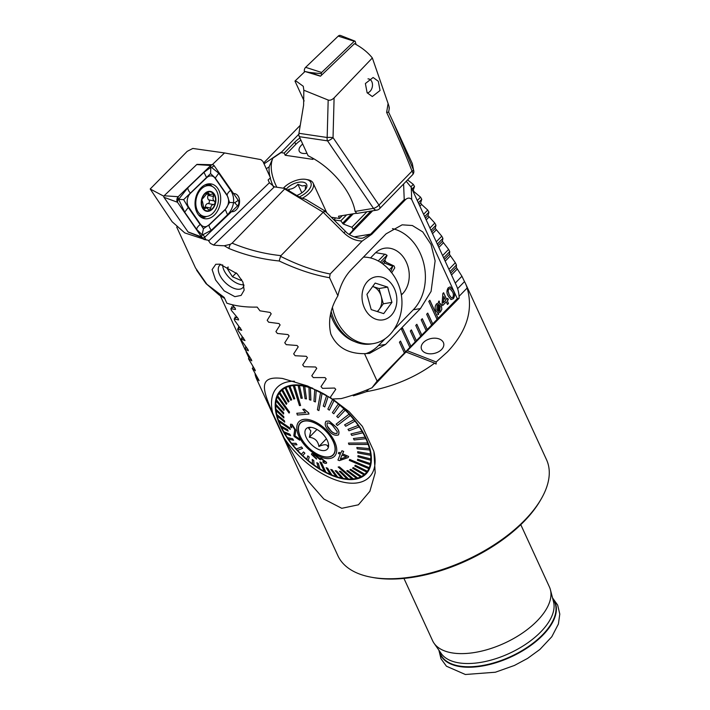 <?xml version="1.0" encoding="UTF-8"?>
<svg xmlns="http://www.w3.org/2000/svg" width="710" height="710" viewBox="0 0 710 710"><rect width="100%" height="100%" fill="white"/><g stroke="black" fill="none" stroke-linecap="round" stroke-linejoin="round"><path stroke-width="1.06" d="M407.22 350.704L436.18 361.967L447.513 351.832C466.931 331.135 473.472 309.862 467.136 288.029A114.834 57.643 -24.7 0 0 465.529 283.618L546.54 459.752A114.834 57.643 155.3 0 1 541.144 499.05L540.23 500.63A112.996 56.72 155.3 0 1 375.909 578.011A112.996 56.72 155.3 0 1 373.034 577.532L371.232 577.203A114.834 57.643 155.3 0 1 337.889 555.717L256.878 379.593A114.834 57.643 -24.7 0 0 257.908 381.616L256.292 377.897L259.097 380.684M541.144 499.05A114.834 57.643 155.3 0 1 524.876 520.022A114.834 57.643 155.3 0 1 374.161 577.691A114.834 57.643 155.3 0 1 371.232 577.203M520.785 524.681L549.442 586.975A64.308 32.278 155.3 0 1 550.419 589.726A64.308 32.278 155.3 0 1 520.253 634.518A64.308 32.278 155.3 0 1 452.909 653.022A64.308 32.278 155.3 0 1 434.05 643.251A64.308 32.278 155.3 0 1 432.594 640.713L403.946 578.419M331.135 398.159L307.608 385.991L282.527 378.465C257.366 375.315 262.824 390.109 272.693 413.06A64.308 33.885 44.2 0 1 294.472 381.243M272.693 413.06L284.195 438.07L308.184 481.185L323.831 499.023L341.758 508.307L358.417 504.801L369.857 491.311L375.191 472.816L373.895 451.409L362.393 426.399L349.089 411.631L332.475 399.011M436.18 361.967L436.109 364.052L434.644 363.147C415.448 377.427 392.665 386.941 366.298 391.689A114.834 57.643 -24.7 0 1 353.385 395.807L352.755 395.142M259.106 380.569L252.307 368.375L255.352 370.806L254.899 369.555L248.456 358.719L251.802 360.831L251.358 359.571L244.719 348.938L248.349 350.758L247.923 349.48L241.693 340.702L241.098 339.034L245.003 340.578L238.161 330.709L237.584 329.032L241.746 330.301L234.735 320.609L234.167 318.914L238.587 319.935L238.196 318.621L231.407 310.412L230.856 308.699L235.516 309.471L235.134 308.14L232.037 304.661M255.059 373.673L255.263 375.182A114.834 57.643 -24.7 0 0 256.878 379.593M332.679 399.144A59.711 31.462 44.2 0 1 366.094 473.872A59.711 31.462 44.2 0 1 344.874 479.152A59.711 31.462 44.2 0 1 289.147 440.741A59.711 31.462 44.2 0 1 280.494 390.598A59.711 31.462 44.2 0 1 301.714 385.317A59.711 31.462 44.2 0 1 312.844 388.29M441.567 349.524A11.484 7.606 -12.5 0 0 443.714 343.507A11.484 7.606 -12.5 0 0 435.301 338.191A11.484 7.606 -12.5 0 0 423.453 342.477A11.484 7.606 -12.5 0 0 421.305 348.495A11.484 7.606 -12.5 0 0 429.719 353.811A11.484 7.606 -12.5 0 0 441.567 349.524M407.575 179.905L413.291 184.369L414.507 186.499L413.193 190.2L414.134 191.789L420.56 197.158L421.767 199.315L420.631 202.829L421.562 204.427L427.731 210.053L428.92 212.219L427.97 215.547L434.795 223.055L435.967 225.239L435.212 228.363L441.762 236.164L442.916 238.374L442.365 241.285L448.605 249.396L449.741 251.615L449.412 254.313L455.332 262.744L456.45 264.99L456.344 267.448L461.926 276.234L464.5 281.595L457.613 288.668M465.529 283.618A114.834 57.643 -24.7 0 0 464.5 281.595M253.39 367.265L252.307 368.375M257.091 377.081L256.292 377.897M467.136 288.029L459.068 296.318M405.96 351.991L434.644 363.147M368.756 389.16L366.298 391.689M354.663 394.503L353.385 395.807M232.401 307.111L230.856 308.699M385.228 260.801L384.314 262.984L392.763 266.268L390.695 271.788M249.796 357.334L248.456 358.719M235.693 317.343L234.167 318.914M239.092 327.479L237.584 329.032M242.58 337.507L241.098 339.034M246.184 347.43L244.719 348.938M428.92 212.219L424.669 216.585M387.03 255.28L380.311 262.185M427.731 210.053L423.613 214.287M384.793 254.189L378.217 260.952M421.767 199.315L418.341 202.829M420.56 197.158L417.285 200.531M449.741 251.615L443.661 257.872M448.605 249.396L442.605 255.573M442.916 238.374L437.333 244.107M441.762 236.164L436.268 241.808M435.967 225.239L430.997 230.351M392.763 266.268L389.266 269.862M434.795 223.055L429.94 228.052M461.926 276.234L455.261 283.095M456.45 264.99L449.989 271.628M455.332 262.744L448.933 269.33M414.507 186.499L412.013 189.064M413.291 184.369L410.939 186.783M352.187 231.176L353.225 229.232L351.867 227.244L343.329 224.04L340.773 220.863L346.578 214.899M370.86 211.11L353.225 229.232M366.928 211.757L351.867 227.244M340.773 220.863A2021.024 1014.457 155.3 0 1 333.957 219.896M374.117 452.403A64.308 33.885 44.2 0 1 346.045 482.685A64.308 33.885 44.2 0 1 284.195 438.07M333.824 219.772L335.644 217.899M384.279 262.336A18.877 10.055 -68.8 0 1 385.388 261.023M379.033 288.526L381.172 296.159A13.783 10.916 80.6 0 0 372.786 286.52A13.783 10.916 80.6 0 0 372.67 286.485L379.033 288.526L387.66 287.097L391.938 302.362L383.711 313.616L371.206 309.604L366.937 294.33L375.164 283.077L387.66 287.097M331.224 311.663A43.638 34.577 80.6 0 0 357.973 342.868A43.638 34.577 80.6 0 0 371.383 343.915L373.487 343.569A43.638 34.577 80.6 0 0 393.997 329.458A48.83 48.83 0 0 0 383.151 264.2A43.638 34.577 80.6 0 0 372.59 258.529A43.638 34.577 80.6 0 0 363.44 257.109M332.493 307.696A43.638 34.577 80.6 0 0 360.068 342.522A43.638 34.577 80.6 0 0 373.487 343.569M396.579 303.853A21.815 17.288 80.6 0 0 382.566 277.353A21.815 17.288 80.6 0 0 362.295 292.839A21.815 17.288 80.6 0 0 376.3 319.349A21.815 17.288 80.6 0 0 396.579 303.853M383.311 303.8L379.193 309.427A13.783 10.916 80.6 0 0 381.172 296.159L383.311 303.8L391.938 302.362M377.188 311.521A13.783 10.916 80.6 0 0 379.193 309.427L377.569 311.646M330.541 314.326A42.254 33.485 80.6 0 0 354.796 341.661M289.431 191.043L288.642 189.321C292.369 189.108 295.458 187.431 297.907 184.289L302.238 185.976L305.54 185.425L305.309 189.313M286.299 189.153A11.946 5.991 155.3 0 1 302.877 182.133A11.946 5.991 155.3 0 1 306.081 188.496A11.946 5.991 155.3 0 1 296.789 195.481M283.361 188.203A16.534 8.298 155.3 0 1 305.593 179.328A16.534 8.298 155.3 0 1 306.019 179.399A16.534 8.298 155.3 0 1 310.731 186.73A16.534 8.298 155.3 0 1 299.23 196.963M306.019 179.399L307.82 179.737A18.371 9.221 155.3 0 1 313.154 183.171A18.371 9.221 155.3 0 1 302.833 197.948M301.83 192.836L297.907 184.289M367.984 78.872A7.118 5.076 -78.6 0 1 371.8 81.632A7.118 5.076 -78.6 0 1 371.774 88.661A7.118 5.076 -78.6 0 1 367.239 92.93M321.692 75.02L321.328 73.698A0.994 0.701 -78.6 0 1 321.648 72.473L354.237 41.269A0.994 0.701 -78.6 0 1 355.266 41.588L356.092 44.526M304.475 71.976L304.457 71.896A3.674 2.618 -78.6 0 1 305.637 67.326L338.226 36.121A3.674 2.618 -78.6 0 1 340.596 35.5L354.876 41.1M201.471 187.404A17.688 12.602 101.4 0 0 195.126 205.731A17.688 12.602 101.4 0 0 204.373 218.636A17.688 12.602 101.4 0 0 214.26 215.201A17.688 12.602 101.4 0 0 220.606 196.874A17.688 12.602 101.4 0 0 211.367 183.97A17.688 12.602 101.4 0 0 201.471 187.404M200.637 224.324A9.186 6.541 101.4 0 0 209.077 224.83L225.23 209.37A9.186 6.541 101.4 0 0 227.023 195.445L215.095 178.281A9.186 6.541 101.4 0 0 206.654 177.766L190.502 193.235A9.186 6.541 101.4 0 0 188.709 207.16L203.451 228.673L209.077 224.83M202.004 234.699L196.617 229.312L184.689 212.148L178.645 199.279L187.83 187.777L203.983 172.317L210.692 167.409L211.571 167.462L218.751 173.213L230.679 190.378C232.995 193.954 233.945 198.037 233.537 202.607C232.729 207.444 230.732 211.491 227.537 214.748L211.385 230.209L202.874 234.753L202.235 234.238L201.569 236.909A3.674 2.618 101.4 0 0 202.572 237.735A3.674 2.618 101.4 0 0 204.941 237.113L237.53 205.909A3.674 2.618 101.4 0 0 238.249 200.335L214.163 165.696A3.674 2.618 101.4 0 0 212.521 164.738A3.674 2.618 101.4 0 0 210.79 165.492L178.201 196.697A3.674 2.618 101.4 0 0 177.482 202.261L201.569 236.909L188.026 231.913A0.994 0.701 101.4 0 0 188.292 232.135L202.572 237.735M212.521 164.738L197.185 164.365A0.994 0.701 101.4 0 0 196.723 164.569L164.134 195.774A0.994 0.701 101.4 0 0 163.939 197.273L188.026 231.913M211.385 230.209A6.434 3.151 -133.8 0 1 209.059 225.159L225.212 209.698L229.508 202.43L227.102 195.072L215.165 177.908L210.568 173.586L183.641 199.652L178.068 199.288L178.201 196.697L164.134 195.774M229.508 202.43L234.744 202.723L238.249 200.335M183.641 199.652L188.265 207.453L188.709 207.16M203.451 228.673L202.235 234.238M210.808 167.817L210.568 173.586M231.478 211.704A9.186 6.541 101.4 0 0 238.276 207A9.186 6.541 101.4 0 0 238.684 197.105A9.186 6.541 101.4 0 0 234.717 193.635A9.186 6.541 101.4 0 0 233.528 193.555M219.94 264.191L237.238 273.838L242.918 282.11L244.16 290.15L241.116 295.404L234.886 296.673L224.156 290.86L215.547 279.9L212.112 269.587L215.804 264.271L219.94 264.191M221.005 264.377A16.073 8.476 -135.8 0 0 219.674 265.327A16.073 8.476 -135.8 0 0 219.63 274.814A16.073 8.476 -135.8 0 0 237.016 289.165A16.073 8.476 -135.8 0 0 242.722 287.745A16.073 8.476 -135.8 0 0 243.965 285.402M362.18 241.063C355.461 240.85 349.373 238.107 343.906 232.862L345.388 231.274L325.002 210.994L305.824 199.412L300.082 197.469L285.171 188.47L232.126 243.157C247.843 249.725 264.12 253.878 280.965 255.636L280.565 256.337C298.04 265.079 314.574 270.963 330.15 273.989L362.18 241.063L371.827 234.238L405.73 199.395C407.957 197.646 409.945 197.691 411.702 199.519L457.293 298.653L459.139 298.182A114.834 57.643 -24.7 0 0 456.397 285.562L411.259 187.431L411.702 199.519M176.701 227.067L195.498 267.927L206.903 284.284L224.209 297.437L226.854 303.188A114.834 57.643 -24.7 0 0 239.199 306.054A114.834 57.643 -24.7 0 0 257.171 307.102L259.975 310.82L270.084 312.435L271.193 313.829L267.191 320.299L268.637 322.189L278.986 323.556L280.104 324.94L275.924 331.588L277.388 333.46L287.976 334.579L289.112 335.945L284.754 342.788L286.228 344.643L297.073 345.495L298.218 346.853L293.665 353.882L295.165 355.728L306.267 356.305L307.43 357.654L302.682 364.887L304.191 366.706L315.577 367.008L316.749 368.339L311.788 375.785L313.323 377.596L325.002 377.587L326.183 378.9L321.009 386.577L322.553 388.361L334.543 388.042L335.75 389.337L330.336 397.254L331.898 399.02L341.173 398.603A114.834 57.643 -24.7 0 0 371.969 387.793L377.108 381.084L364.496 353.66L369.555 353.402L385.61 344.394L420.444 308.575L431.085 291.402L435.123 260.863L431.014 244.435L422.743 231.913L412.332 225.514L402.126 224.83L386.071 233.847L351.237 269.658C344.829 276.385 340.383 285.101 337.889 295.813L329.564 277.725L330.15 273.989M329.564 277.725C313.714 274.974 296.922 269.392 279.181 260.978C261.812 259.274 245.065 255.112 228.939 248.491L224.271 245.749A114.834 57.643 155.3 0 1 213.612 245.048L210.355 243.335L208.27 240.255L206.131 239.865L204.48 237.486M285.171 188.47L274.371 186.863L269.401 182.763L268.132 179.994L270.457 177.793L262.895 161.356L260.872 159.617L224.537 152.943L192.809 148.452L187.218 151.337L150.209 188.993L172.095 221.706L184.786 232.924L206.06 239.882A114.834 57.643 -24.7 0 0 208.27 240.255M404.38 352.968L405.499 351.903L400.52 341.075L399.428 342.193L404.407 353.021L410.939 346.302L402.641 328.26L401.549 329.378L409.856 347.421M409.83 347.367L416.388 340.711L411.409 329.884L410.318 331.002L415.297 341.829M415.27 341.776L421.829 335.111L416.85 324.284L415.758 325.402L420.737 336.229M420.719 336.176L427.278 329.52L422.29 318.692L421.207 319.811L426.186 330.638M426.16 330.585L432.718 323.92L427.739 313.092L426.648 314.211L431.627 325.038M431.609 324.985L438.159 318.32L429.861 300.277L428.769 301.395L437.076 319.438M437.049 319.393L457.293 298.653M377.108 381.084L404.407 353.021M447.309 300.791L448.516 303.427L447.469 304.501L446.262 301.865L442.694 305.522L442.064 304.137L442.871 293.487L443.599 292.733L446.67 299.398L447.717 298.324L448.347 299.709L447.238 300.774L448.516 303.427M435.878 310.811C434.671 308.344 434.911 306.01 436.597 303.818L438.549 302.895L438.665 301.173L439.366 301.147L439.25 302.975L441.274 305.096L441.842 309.267L440.44 311.93L438.62 312.826L438.505 314.53L437.804 314.557L437.91 312.924L435.878 310.811M453.291 298.724L450.992 299.549L448.152 295.937C446.519 293.186 446.546 290.452 448.25 287.754L450.238 286.867L453.388 290.55C455.03 293.301 454.995 296.026 453.291 298.724L450.921 299.54M364.496 353.66C348.024 353.793 336.806 347.252 330.825 334.037C327.887 321.275 330.239 308.53 337.889 295.813M343.906 232.862L323.174 212.246C324.754 210.71 325.313 210.568 324.861 211.828M203.947 239.492L206.131 239.865M284.763 189.046L323.174 212.246L280.965 255.636M232.126 243.157L230.333 244.311L224.271 245.749M228.939 248.491A4.597 1.163 -66.9 0 1 230.333 244.311M279.181 260.978L280.565 256.337M371.969 387.793L400.209 357.902L459.139 298.182M345.388 231.274C349.258 236.155 359.695 239.226 363.13 237.939L370.629 234.158L404.221 199.616L403.608 183.979M411.196 187.298L406.218 181.298M349.116 234.335L371.871 210.941M349.506 234.602L372.643 210.808M401.363 295.014L402.49 293.86A25.72 20.386 80.6 0 0 407.025 263.774A25.72 20.386 80.6 0 0 384.5 248.252A25.72 20.386 80.6 0 0 374.951 253.39L370.522 257.943M391.698 272.746L394.751 267.883L394.094 266.028L386.142 262.194A25.72 20.386 80.6 0 0 384.802 260.197L387.048 255.538L385.699 254.393L375.705 252.662A25.72 20.386 80.6 0 0 375.696 252.662M393.677 329.946L413.309 309.755A45.928 36.396 80.6 0 0 423.577 262.718A45.928 36.396 80.6 0 0 392.426 228.638M365.668 353.704A45.928 36.396 80.6 0 0 378.465 345.575L385.06 338.803M405.73 199.395L404.221 199.616M224.537 152.943L212.228 164.729M203.566 164.516L198.8 164.4M163.841 196.235L150.209 188.993M439.304 301.155L439.25 302.975M439.188 302.966L440.298 303.587M440.227 303.578L441.274 305.096M441.203 305.087L441.842 309.267M441.78 309.258L440.44 311.93M440.377 311.921L438.62 312.826M438.549 312.817L438.505 314.53M438.443 314.521L437.804 314.548M439.144 304.723L438.638 311.45L439.783 310.767L440.191 306.108L439.144 304.723L438.709 311.459M438.452 304.421L437.156 305.007L436.836 309.666L438.017 311.202L438.452 304.421L437.218 305.016L436.898 309.675L438.017 311.202M448.454 303.418L447.451 304.448M442.676 305.469L446.262 301.865M443.564 292.777L446.67 299.398M447.673 298.369L448.347 299.709M448.285 299.7L447.238 300.774M443.83 296.576L443.288 302.797L445.623 300.472L443.83 296.576L443.351 302.806M450.211 286.858L453.388 290.55M453.326 290.541C454.959 293.292 454.933 296.017 453.228 298.715M449.909 288.553L448.747 289.005L448.001 290.86L449.137 294.845L451.516 297.898L452.723 297.472C453.699 295.431 453.575 293.478 452.341 291.624L449.945 288.562L448.809 289.014L448.063 290.878L449.199 294.854L451.516 297.898M438.097 318.311L429.816 300.321M410.877 346.294L402.597 328.304M432.656 323.911L427.695 313.137M427.207 329.502L422.255 318.728M421.767 335.102L416.805 324.328M416.317 340.702L411.365 329.928M405.428 351.894L400.476 341.12M213.053 193.821L209.778 194.646L207.844 192.41L203.291 198.019C201.871 198.951 201.604 200.158 202.492 201.64L204.01 208.855L206.637 207.897L209.228 210.275L210.834 208.101C210.87 206.015 211.749 204.844 213.462 204.595C215.281 203.743 215.547 202.536 214.243 200.974C212.867 199.856 212.663 198.365 213.612 196.51L212.991 193.812M203.53 216.248A15.62 11.129 101.4 0 0 204.036 216.364A15.62 11.129 101.4 0 0 217.881 203.974A15.62 11.129 101.4 0 0 210.728 185.869A15.62 11.129 101.4 0 0 210.213 185.745A15.62 11.129 101.4 0 0 196.377 198.143A15.62 11.129 101.4 0 0 203.53 216.248M201.596 199.457A10.109 7.198 101.4 0 0 206.22 211.172A10.109 7.198 101.4 0 0 215.503 203.229A10.109 7.198 101.4 0 0 210.879 191.514A10.109 7.198 101.4 0 0 201.596 199.457M210.213 185.745L205.953 184.884A15.62 11.129 101.4 0 0 205.261 184.777M198.809 215.245A15.62 11.129 101.4 0 0 199.27 215.387A15.62 11.129 101.4 0 0 199.776 215.503L204.036 216.364M206.033 193.901L209.778 194.646M206.326 210.728A9.647 6.869 101.4 0 0 215.192 203.14A9.647 6.869 101.4 0 0 210.772 191.966A9.647 6.869 101.4 0 0 201.906 199.546A9.647 6.869 101.4 0 0 206.326 210.728M202.989 207.16L206.637 207.897M203.184 208.074L204.959 208.438M208.349 194.362A1.89 1.349 -78.6 0 1 208.101 195.392A3.31 2.361 101.4 0 0 208.74 199.865L214.243 200.974M208.74 199.865A1.89 1.349 -78.6 0 1 209.388 201.915A1.89 1.349 -78.6 0 1 207.95 203.477A3.31 2.361 101.4 0 0 205.332 206.992L210.834 208.101M205.332 206.992A1.89 1.349 -78.6 0 1 205.261 207.622M302.691 144.023A11.484 5.76 -24.7 0 0 299.265 151.203A11.484 5.76 -24.7 0 0 302.895 153.404A11.484 5.76 -24.7 0 0 306.951 153.28M378.306 81.268L380.045 90.498L372.306 96.542L367.123 92.761L365.384 83.531L373.123 77.488L378.306 81.268M294.969 81.082L296.656 81.446L303.276 86.292L303.827 90.206L303.614 105.053L298.937 133.294A4.597 3.151 98.5 0 0 299.309 136.666L308.105 155.774A53.738 28.32 44.2 0 1 355.098 211.42L373.487 208.358A4.597 3.639 80.6 0 0 376.966 210.089L376.966 210.089A4.597 4.597 0 0 0 379.504 208.767L412.554 174.784A4.597 4.597 0 0 0 413.859 171.705L413.859 171.705A4.597 4.269 1.5 0 0 413.539 170.036L412.306 163.548L392.692 120.922L413.539 170.036A4.597 0.71 158.8 0 1 412.031 171.119C404.877 152.677 396.411 133.098 386.63 112.402L388.086 103.491L372.351 57.971C367.789 52.309 361.834 47.543 354.485 43.656L320.458 76.201L304.989 71.497L294.969 81.082L304.128 100.989M389.32 108.08L388.636 112.207L392.692 120.922M299.939 138.033A19.294 9.683 -24.7 0 0 294.81 142.177L295.813 144.343L285.198 155.259L312.968 159.386L312.302 157.948M300.933 140.198A19.294 9.683 -24.7 0 0 295.813 144.343M388.086 103.491C389.213 106.793 389.506 108.231 388.965 107.814M303.827 90.206L328.18 100.048C330.052 100.58 332.023 99.861 334.099 97.891L372.351 57.971M294.81 142.177L284.195 153.094L281.053 152.623L298.848 134.181M376.966 210.089L356.881 213.426L355.098 211.42M284.195 153.094L285.198 155.259M281.053 152.623L272.844 158.188A53.738 28.32 -135.8 0 0 276.838 187.227M331.295 217.251L339.531 218.476L338.501 216.239L356.127 213.311M273.279 186.535A53.738 28.32 44.2 0 1 270.261 177.97M269.969 176.737A53.738 28.32 44.2 0 1 269.143 166.823L266.294 168.749M263.641 162.972L300.25 125.333M272.844 158.188L269.143 166.823M334.099 97.891L333.034 137.607A4.597 0.666 -178.5 0 0 327.168 137.491L328.18 100.048M249.805 357.938L249.467 356.864M246.015 348.211L245.553 346.986L246.592 347.678M242.341 338.368L241.897 337.126L243.557 337.969M238.782 328.411L238.347 327.159L240.521 327.993M235.321 318.346L234.904 317.077L237.522 317.84M231.966 308.175L231.558 306.897L234.593 307.545M342.327 215.6L339.531 218.476M392.683 120.895L388.636 112.207L386.63 112.402M304.989 71.497L310.669 72.704L320.547 76.121M310.669 72.704L309.986 72.589M222.629 264.794A16.073 8.476 -135.8 0 0 222.878 267.004A16.073 8.476 -135.8 0 0 225.452 272.951A16.073 8.476 -135.8 0 0 240.956 284.595A16.073 8.476 -135.8 0 0 243.814 284.737M228.025 267.004L227.129 268.362L232.454 276.758L240.903 280.423L241.56 279.429M228.309 267.155L227.129 268.362M236.244 272.862L232.454 276.758M298.484 429.71A22.738 11.981 44.2 0 1 300.463 423.098A22.738 11.981 44.2 0 1 320.503 426.47A22.738 11.981 44.2 0 1 335.04 448.188A22.738 11.981 44.2 0 1 333.061 454.808A22.738 11.981 44.2 0 1 313.03 451.436A22.738 11.981 44.2 0 1 298.484 429.71M310.945 427.34L308.673 428.254L310.829 430.89L309.347 437.28C314.849 437.937 318.036 440.999 318.905 446.466C324.195 444.114 327.159 444.167 327.807 446.617L328.544 444.531M328.579 444.921A14.697 7.748 44.2 0 1 328.535 446.537A14.697 7.748 44.2 0 1 316.5 448.418A14.697 7.748 44.2 0 1 304.945 432.976A14.697 7.748 44.2 0 1 308.859 427.393A14.697 7.748 44.2 0 1 321.248 432.55A14.697 7.748 44.2 0 1 328.579 444.921M326.414 438.745L318.905 446.466M316.962 429.443L309.347 437.28M337.037 433.357L337.232 431.671L333.709 426.994C331.836 424.225 329.688 422.876 327.248 422.929C326.573 425.237 327.514 427.518 330.097 429.772L330.177 429.861C332.129 432.559 334.357 433.783 336.877 433.508L336.93 433.455C334.41 433.721 332.182 432.505 330.23 429.807L327.567 426.39M328.978 430.784L328.89 430.695C325.375 427.385 324.39 424.243 325.934 421.261L329.112 421.065L334.987 426.16C338.563 429.275 339.691 432.212 338.386 434.973C334.987 435.878 331.854 434.484 328.978 430.784M336.132 424.127L337.365 425.485L350.261 415.554A59.019 31.107 -135.8 0 0 349.648 414.88A59.019 31.107 -135.8 0 0 349.027 414.205L336.132 424.127L349.08 414.143A59.019 31.107 44.2 0 0 345.202 410.149L338.058 417.684L345.202 410.149M301.404 447.034L296.221 449.031A59.019 31.107 -135.8 0 0 296.833 449.705A59.019 31.107 -135.8 0 0 297.454 450.38L302.629 448.383L301.457 446.972L302.629 448.383M350.261 415.554L350.314 415.501A59.019 31.107 44.2 0 1 353.882 419.699L344.59 424.855L353.882 419.699M344.59 424.855L345.708 426.266L354.947 421.163A59.019 31.107 -135.8 0 0 353.828 419.761M354.947 421.163L355 421.11A59.019 31.107 44.2 0 1 358.204 425.45L347.98 429.346L358.204 425.45M347.98 429.346L348.974 430.792L359.136 426.95A59.019 31.107 -135.8 0 0 358.151 425.503M359.136 426.95L359.189 426.896A59.019 31.107 44.2 0 1 361.976 431.307L350.944 433.934L361.976 431.307M350.944 433.934L351.787 435.39L362.757 432.825A59.019 31.107 -135.8 0 0 361.923 431.369M362.757 432.825L362.819 432.763A59.019 31.107 44.2 0 1 365.135 437.183L353.438 438.523L365.135 437.183M353.438 438.523L354.121 439.969L365.756 438.682A59.019 31.107 -135.8 0 0 365.082 437.236M365.756 438.682L365.819 438.629A59.019 31.107 44.2 0 1 367.638 442.978L348.45 443.075L348.965 444.495L368.091 444.442A59.019 31.107 -135.8 0 0 367.842 443.741A59.019 31.107 -135.8 0 0 367.576 443.031M368.091 444.442L368.144 444.389A59.019 31.107 44.2 0 1 369.431 448.596L356.837 447.469L369.431 448.596M356.837 447.469L357.174 448.827L369.715 450.016A59.019 31.107 -135.8 0 0 369.377 448.658M369.715 450.016L369.768 449.954A59.019 31.107 44.2 0 1 370.505 453.965L357.698 451.675L370.505 453.965M357.698 451.675L357.849 452.953L370.602 455.305A59.019 31.107 -135.8 0 0 370.451 454.027M370.602 455.305L370.655 455.243A59.019 31.107 44.2 0 1 370.833 458.988L357.973 455.616L370.833 458.988M357.973 455.616L357.938 456.796L370.744 460.231A59.019 31.107 -135.8 0 0 370.78 459.05M370.744 460.231L370.798 460.169A59.019 31.107 44.2 0 1 370.416 463.594L357.662 459.228L370.416 463.594M357.662 459.228L357.45 460.293L370.141 464.722A59.019 31.107 -135.8 0 0 370.354 463.648M370.141 464.722L370.194 464.659A59.019 31.107 44.2 0 1 369.253 467.704L349.675 459.423L349.276 460.355L368.792 468.689A59.019 31.107 -135.8 0 0 368.996 468.227A59.019 31.107 -135.8 0 0 369.191 467.757M368.792 468.689L368.845 468.635A59.019 31.107 44.2 0 1 367.363 471.254L355.311 465.245L367.363 471.254M355.311 465.245L354.734 466.035L366.724 472.097A59.019 31.107 -135.8 0 0 367.301 471.307M366.724 472.097L366.786 472.035A59.019 31.107 44.2 0 1 365.606 473.392A59.019 31.107 44.2 0 1 364.78 474.182L353.314 467.562L364.78 474.182M353.314 467.562L352.568 468.183L363.973 474.866A59.019 31.107 -135.8 0 0 364.718 474.245M363.964 474.866A59.019 31.107 44.2 0 1 361.541 476.454L350.793 469.354L361.541 476.454M350.793 469.354L349.897 469.807L360.582 476.969A59.019 31.107 -135.8 0 0 361.479 476.516M360.556 476.951A59.019 31.107 44.2 0 1 357.698 478.025L347.802 470.606L357.698 478.025M347.802 470.606L346.764 470.881L356.597 478.362A59.019 31.107 -135.8 0 0 357.636 478.087M356.553 478.336A59.019 31.107 44.2 0 1 353.314 478.877L339.318 466.923L338.164 467.02L339.38 466.86L353.314 478.877M338.164 467.02L352.089 479.037A59.019 31.107 -135.8 0 0 352.675 478.993A59.019 31.107 -135.8 0 0 353.252 478.939M352.036 478.984A59.019 31.107 44.2 0 1 348.45 479.002L340.658 471.342L348.45 479.002M340.605 471.404L339.336 471.316L347.128 478.975A59.019 31.107 -135.8 0 0 348.397 479.055M347.057 478.904A59.019 31.107 44.2 0 1 343.196 478.38L336.558 470.881L343.196 478.38M336.505 470.934L335.147 470.668L341.794 478.167A59.019 31.107 -135.8 0 0 343.143 478.434M341.714 478.078A59.019 31.107 44.2 0 1 337.632 477.031L332.209 469.842L337.632 477.031M332.156 469.905L330.736 469.461L336.158 476.641A59.019 31.107 -135.8 0 0 337.578 477.084M336.078 476.543A59.019 31.107 44.2 0 1 331.836 474.972L327.683 468.254L331.836 474.972M327.63 468.316L326.165 467.695L330.319 474.413A59.019 31.107 -135.8 0 0 331.783 475.034M330.248 474.307A59.019 31.107 44.2 0 1 325.908 472.248L321.355 462.707L319.935 461.873L321.408 462.645L325.908 472.248M319.873 461.926L324.372 471.529A59.019 31.107 -135.8 0 0 325.109 471.919A59.019 31.107 -135.8 0 0 325.855 472.301M324.319 471.404A59.019 31.107 44.2 0 1 319.935 468.884L318.373 463.523L319.935 468.884M318.32 463.586L316.846 462.663L318.408 468.023A59.019 31.107 -135.8 0 0 319.882 468.946M318.373 467.899A59.019 31.107 44.2 0 1 314.024 464.943L313.749 460.462L314.024 464.943M313.687 460.515L312.24 459.459L312.515 463.949A59.019 31.107 -135.8 0 0 313.962 465.006M312.515 463.843A59.019 31.107 44.2 0 1 308.246 460.488L309.223 456.991L308.246 460.488M309.169 457.045L307.776 455.873L306.8 459.379A59.019 31.107 -135.8 0 0 308.193 460.55M306.818 459.29A59.019 31.107 44.2 0 1 302.717 455.589L304.892 453.166L302.717 455.589M304.83 453.228L303.507 451.95L301.333 454.373A59.019 31.107 -135.8 0 0 302.655 455.651M301.386 454.32A59.019 31.107 44.2 0 1 297.534 450.353M306.489 445.729A22.968 12.105 44.2 0 1 300.303 422.938A22.968 12.105 44.2 0 1 327.035 432.177A22.968 12.105 44.2 0 1 333.221 454.968A22.968 12.105 44.2 0 1 306.489 445.729M318.888 410.584L322.1 393.056A59.019 31.107 -135.8 0 0 321.364 392.665A59.019 31.107 -135.8 0 0 320.627 392.284L317.414 409.812L318.888 410.584L322.162 393.003A59.019 31.107 44.2 0 1 326.653 395.585L323.245 406.049L324.781 406.91L328.127 396.508A59.019 31.107 44.2 0 1 332.573 399.526L327.878 409.111L329.325 410.176L334.019 400.582A59.019 31.107 44.2 0 1 338.342 403.981L332.404 412.581L333.798 413.761L339.735 405.153A59.019 31.107 44.2 0 1 343.871 408.88L336.735 416.406L338.058 417.684M300.605 405.499L294.384 385.548A59.019 31.107 -135.8 0 0 293.798 385.592A59.019 31.107 -135.8 0 0 293.221 385.645L299.442 405.596L300.605 405.499L294.437 385.495A59.019 31.107 44.2 0 1 298.138 385.468L300.969 398.23L302.291 398.257L299.407 385.557A59.019 31.107 44.2 0 1 303.392 386.089L305.069 398.692L306.48 398.905L304.741 386.355A59.019 31.107 44.2 0 1 308.957 387.438L309.418 399.73L310.891 400.112L310.377 387.882A59.019 31.107 44.2 0 1 314.752 389.497L313.944 401.319L315.4 401.931L316.216 390.109A59.019 31.107 44.2 0 1 320.68 392.222L320.627 392.284M289.094 413.096L289.547 412.102L289.094 413.096L277.282 396.828A59.019 31.107 -135.8 0 1 277.477 396.358A59.019 31.107 -135.8 0 1 277.681 395.896L277.743 395.834A59.019 31.107 44.2 0 1 279.181 393.287L286.308 404.327L286.884 403.537L279.811 392.435A59.019 31.107 44.2 0 1 280.991 391.077A59.019 31.107 44.2 0 1 281.817 390.287L288.26 402.073L289.059 401.39L282.553 389.657A59.019 31.107 44.2 0 1 285.056 388.015L290.772 400.28L291.73 399.765L285.952 387.562A59.019 31.107 44.2 0 1 288.899 386.444L293.762 399.029L294.801 398.745L289.928 386.16A59.019 31.107 44.2 0 1 293.274 385.592L293.221 385.645M290.31 429.435L289.858 427.961L290.31 429.435L278.897 421.554A59.019 31.107 -135.8 0 1 278.639 420.844A59.019 31.107 -135.8 0 1 278.391 420.142L278.444 420.08A59.019 31.107 44.2 0 1 277.193 416.007M316.42 458.358L316.536 459.139L312.977 454.959M311.663 454.498C311.273 453.202 312.356 453.291 314.92 454.782L319.074 458.021L321.648 458.545L326.564 462.379L326.52 463.195L326.564 462.379M343.649 451.489L342.504 453.903L348.583 456.521L348.095 457.604L348.637 456.468L342.557 453.85L343.702 451.436L341.936 450.743L343.702 451.436M340.836 453.104L338.892 452.35L340.782 453.166L341.936 450.743M327.86 431.636A24.806 13.073 44.2 0 1 333.38 457.204A24.806 13.073 44.2 0 1 305.664 446.27A24.806 13.073 44.2 0 1 300.152 420.693A24.806 13.073 44.2 0 1 327.86 431.636M303.507 451.95L304.892 453.166M307.776 455.873L309.223 456.991M312.24 459.459L313.749 460.462M316.846 462.663L318.373 463.523M326.165 467.695L327.683 468.254M330.736 469.461L332.209 469.842M335.147 470.668L336.558 470.881M339.336 471.316L340.658 471.342M346.764 470.881L347.864 470.544M349.897 469.807L350.855 469.292M352.568 468.183L353.367 467.499M349.675 459.423L369.253 467.704M348.45 443.075L367.638 442.978M338.439 434.919C339.735 432.133 338.599 429.195 335.04 426.098L329.165 421.003L325.988 421.207M277.743 395.834L289.547 412.102M276.341 399.872A59.019 31.107 -135.8 0 0 276.119 400.937L283.902 410.407L284.124 409.333L276.394 399.81A59.019 31.107 44.2 0 1 277.308 396.855M276.394 399.81L284.177 409.279L283.902 410.407M275.728 404.354A59.019 31.107 -135.8 0 0 275.702 405.534L283.592 414.019L283.627 412.829L275.791 404.301A59.019 31.107 44.2 0 1 276.154 400.981M275.791 404.301L283.689 412.776L283.592 414.019M275.87 409.279A59.019 31.107 -135.8 0 0 276.03 410.558L283.876 417.959L283.725 416.681L275.933 409.226A59.019 31.107 44.2 0 1 275.755 405.596M275.933 409.226L283.778 416.619L283.876 417.959M276.767 414.569A59.019 31.107 -135.8 0 0 277.095 415.927L284.728 422.166L284.399 420.808L276.82 414.516A59.019 31.107 44.2 0 1 276.101 410.628M276.82 414.516L284.453 420.746L284.728 422.166M278.444 420.08L289.858 427.961M280.716 425.902A59.019 31.107 -135.8 0 0 281.4 427.349L288.136 431.103L287.452 429.656L280.769 425.84A59.019 31.107 44.2 0 1 279.003 421.625M280.769 425.84L287.506 429.603L288.136 431.103M283.716 431.769A59.019 31.107 -135.8 0 0 284.559 433.224L290.621 435.7L289.778 434.245L283.778 431.707A59.019 31.107 44.2 0 1 281.515 427.411M283.778 431.707L289.84 434.183L290.621 435.7M287.337 437.635A59.019 31.107 -135.8 0 0 288.331 439.082L293.585 440.28L292.6 438.833L287.399 437.573A59.019 31.107 44.2 0 1 284.683 433.269M287.399 437.573L292.653 438.78L293.585 440.28M291.526 443.422A59.019 31.107 -135.8 0 0 292.644 444.833L296.975 444.779L295.857 443.368L291.588 443.359A59.019 31.107 44.2 0 1 288.446 439.108M291.588 443.359L295.919 443.306L296.975 444.779M296.221 449.031L296.274 448.968A59.019 31.107 44.2 0 1 292.751 444.833M296.274 448.968L301.457 446.972M299.726 440.2L299.061 438.62L294.987 435.869L295.857 430.251L292.067 424.411L290.523 424.181L292.014 424.465L295.804 430.304L294.934 435.922L299.008 438.673L299.726 440.2L294.206 436.517L293.825 435.47L294.748 429.55L292.422 425.956L291.57 425.796M305.726 412.634L296.807 413.273L305.673 412.688L302.797 409.377L304.208 409.217L308.601 412.918L308.965 414.045L297.375 415.022L296.807 413.273M308.965 414.045L308.664 412.865L304.27 409.164L302.797 409.377M289.795 428.023L278.391 420.142M286.254 404.38L286.884 403.537M286.831 403.599L279.811 392.435M279.749 392.497A59.019 31.107 -135.8 0 0 279.172 393.278M294.801 398.745L289.928 386.16M289.875 386.222A59.019 31.107 -135.8 0 0 288.837 386.497M291.668 399.819L285.952 387.562M285.89 387.616A59.019 31.107 -135.8 0 0 284.994 388.077M288.997 401.443L282.553 389.657M282.5 389.719A59.019 31.107 -135.8 0 0 281.755 390.349M289.494 412.155L277.681 395.896M302.238 398.31L299.407 385.557M299.345 385.619A59.019 31.107 -135.8 0 0 298.076 385.53M315.4 401.931L316.216 390.109M316.154 390.172A59.019 31.107 -135.8 0 0 314.699 389.559M310.838 400.174L310.377 387.882M310.323 387.944A59.019 31.107 -135.8 0 0 308.903 387.5M306.418 398.958L304.741 386.355M304.688 386.417A59.019 31.107 -135.8 0 0 303.33 386.151M324.727 406.972L328.127 396.508M328.073 396.57A59.019 31.107 -135.8 0 0 326.591 395.647M345.14 410.211A59.019 31.107 -135.8 0 0 343.817 408.933M333.798 413.761L339.735 405.153M339.682 405.215A59.019 31.107 -135.8 0 0 338.279 404.034M329.325 410.176L334.019 400.582M333.957 400.644A59.019 31.107 -135.8 0 0 332.511 399.579M292.422 425.956C291.384 425.45 291.144 426.053 291.704 427.766L290.603 426.861L290.523 424.181M348.095 457.604L339.336 460.639L337.942 460.027L340.285 454.258L338.386 453.45L338.892 452.35M346.453 456.823L340.33 459.059L342.06 454.941M340.276 459.113L346.4 456.885L342.007 455.003L340.33 459.059M320.192 459.113L320.201 459.69C319.873 458.864 320.485 458.793 322.038 459.503L324.94 461.74L322.793 461.731L323.511 462.734C325.766 463.674 326.76 463.577 326.511 462.441L321.586 458.598L319.021 458.074L314.867 454.835C312.311 453.353 311.22 453.255 311.601 454.56L316.536 459.139M316.367 458.42L312.995 455.421C312.826 454.648 313.571 454.746 315.249 455.722L320.29 459.84M311.601 453.699L311.601 454.56M552.762 598.805A62.746 31.497 155.3 0 1 530.956 644.751A62.746 31.497 155.3 0 1 460.328 666.184A62.746 31.497 155.3 0 1 439.419 650.937M550.419 589.726L553.543 601.849A62.072 31.16 155.3 0 1 524.433 645.088A62.072 31.16 155.3 0 1 459.423 662.945A62.072 31.16 155.3 0 1 441.221 653.519L434.05 643.251M552.664 598.441A62.986 31.613 155.3 0 1 531.772 644.742A62.986 31.613 155.3 0 1 460.328 666.654A62.986 31.613 155.3 0 1 439.206 650.635M427.97 215.547L425.405 218.183M385.104 259.611L381.696 263.117M421.562 204.427L419.876 206.157M420.631 202.829L419.077 204.427M414.134 191.789L413.548 192.392M449.412 254.313L444.389 259.469M443.253 242.918L438.86 247.435M442.365 241.285L438.061 245.704M436.126 229.987L432.532 233.679M435.212 228.363L431.733 231.948M384.314 262.984L383.143 264.182M428.884 217.154L426.204 219.914M457.213 269.108L451.516 274.956M456.344 267.448L450.726 273.226M450.291 255.955L445.188 261.2M413.193 190.2L412.75 190.662M353.314 213.772L343.329 224.04M351.503 214.074L342.477 223.348M354.237 41.269L338.226 36.121M321.648 72.473L305.637 67.326M321.328 73.698L309.365 72.42M209.982 185.701A17.084 12.168 101.4 0 0 207.462 184.023M202.066 217.837A17.688 12.602 101.4 0 0 206.512 216.47M200.797 217.074A17.084 12.168 101.4 0 0 204.098 216.381M163.939 197.273L177.482 202.261L178.068 199.288M196.723 164.569L210.79 165.492L210.692 167.409M212.21 186.428A17.688 12.602 101.4 0 0 208.926 183.81M211.571 167.462L214.163 165.696M202.874 234.753L204.941 237.113M234.744 202.723L237.53 205.909M184.689 212.148L188.265 207.453L200.202 224.617A6.434 3.728 145.2 0 0 196.617 229.312M187.83 187.777A6.434 3.151 -133.8 0 0 190.156 192.836L190.502 193.235M203.983 172.317L206.654 177.766M218.751 173.213L215.095 178.281M230.679 190.378A6.434 3.728 145.2 0 0 227.102 195.072L227.023 195.445M227.537 214.748L225.23 209.37M354.077 236.9L370.629 234.158A4.597 2.423 -135.8 0 1 371.827 234.238M401.203 294.073L402.49 293.86M420.444 308.575L413.309 309.755M385.61 344.394L378.465 345.575M269.401 182.763L208.607 240.983M274.371 186.863L213.612 245.048M206.654 192.845L208.527 193.218M208.101 195.392L213.612 196.51M207.95 203.477L213.462 204.595M412.554 174.784A4.597 2.423 44.2 0 0 412.031 171.119L378.971 205.101A4.597 1.411 145.8 0 1 373.487 208.358L327.55 140.864A4.597 1.411 145.8 0 0 333.034 137.607L378.971 205.101A4.597 2.423 44.2 0 1 379.513 206.051A4.597 2.423 44.2 0 1 379.504 208.767M298.937 133.294L327.168 137.491A4.597 3.151 98.5 0 0 327.55 140.864L299.309 136.666M264.049 163.859L281.462 152.046M438.869 650.147L440.99 658.738L446.439 666.211L465.361 674.5L495.358 672.228L514.439 665.447L527.574 658.41L539.911 649.428L551.812 636.737L558.397 624.019L559.791 614.079L557.661 605.071L552.522 597.873M313.154 183.171L326.751 212.734M224.688 298.475L219.124 294.943L205.98 283.574L196.581 270.146M253.266 367.389L252.778 366.325M249.015 358.142L246.068 351.743M244.764 348.894L220.322 295.75M412.306 163.557L413.859 171.705M300.463 423.098L301.652 421.873M333.061 454.808L334.25 453.583M365.606 473.392L368.925 469.976M280.991 391.077L284.311 387.66M283.654 388.05L283.228 388.769M368.552 470.641L367.842 471.085"/></g></svg>
